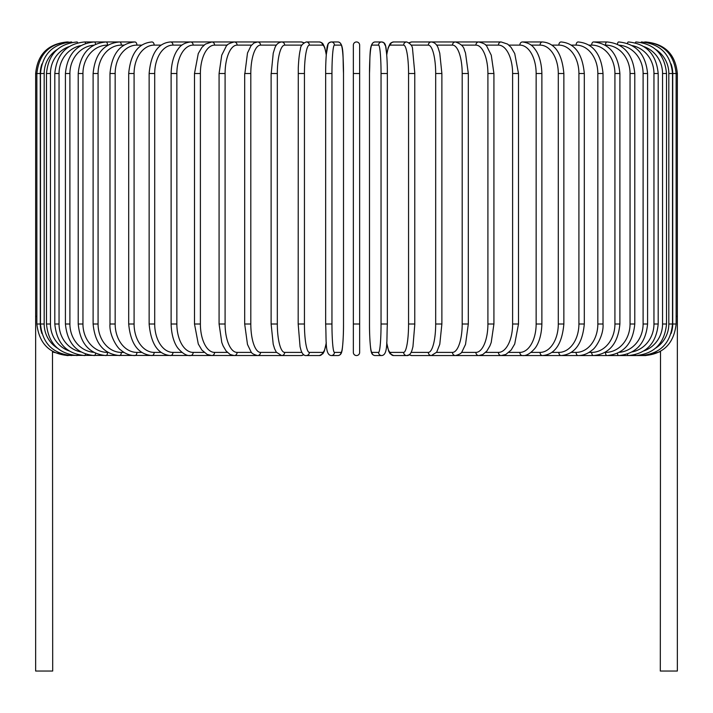 <?xml version="1.0" encoding="UTF-8"?>
<svg xmlns="http://www.w3.org/2000/svg" width="713" height="713" viewBox="0 0 713 713"><rect width="100%" height="100%" fill="white"/><g stroke="black" fill="none" stroke-linecap="round" stroke-linejoin="round"><path stroke-width="1.07" d="M359.655 352.4A3.155 3.155 0 0 1 356.5 355.555A3.155 3.155 0 0 1 353.345 352.4A3.155 3.155 0 0 0 356.5 355.555A3.155 3.155 0 0 0 359.655 352.4A3.155 3.155 0 0 1 356.5 355.555A3.155 3.155 0 0 1 353.345 352.4A3.155 3.155 0 0 0 356.5 355.555A3.155 3.155 0 0 0 359.655 352.4A3.155 3.155 0 0 1 356.5 355.555A3.155 3.155 0 0 1 353.345 352.4L353.345 45.115A3.155 3.155 0 0 1 356.5 41.96A3.155 3.155 0 0 1 359.655 45.115L359.655 352.4L359.655 324.005L353.345 324.005M41.933 63.965A28.395 28.288 90 0 0 40.285 73.51L35.65 73.51L35.65 316.429L36.862 316.429M35.65 316.429L35.65 671.04L52.691 671.04L52.495 351.277M359.655 45.115A3.155 3.155 0 0 0 356.5 41.96A3.155 3.155 0 0 0 353.345 45.115M660.505 351.277L660.309 671.04L677.35 671.04L677.35 316.429L676.138 316.429M645.8 355.537L660.407 351.669M67.2 355.537L52.691 352.017M67.2 41.978L67.2 41.96C48.029 43.832 37.522 54.348 35.65 73.51M68.386 42.129L68.296 41.96C49.491 43.546 39.01 54.063 36.862 73.51L36.862 324.005L40.285 324.005A28.395 28.288 90 0 0 41.933 333.55M40.285 73.51L40.285 324.005M68.386 355.386L301.225 355.555A3.155 3.048 90 0 0 303.497 354.495M40.481 73.51L44.179 73.51L44.179 324.005L40.481 324.005L40.481 73.51C42.343 54.322 52.717 43.805 71.594 41.96A3.155 0.544 -90 0 1 71.879 42.415M57.227 49.491A28.395 27.959 90 0 0 44.179 73.51M44.179 324.005A28.395 27.959 90 0 0 57.227 348.024M71.879 355.101A3.155 0.544 90 0 1 71.594 355.555C52.717 353.71 42.343 343.194 40.481 324.005M46.479 73.51L50.445 73.51L50.445 324.005L46.479 324.005L46.479 73.51C48.35 54.286 58.537 43.769 77.057 41.96A3.155 0.82 -90 0 1 77.628 42.842M69.009 46.639A28.395 27.424 90 0 0 50.445 73.51M50.445 324.005A28.395 27.424 90 0 0 69.009 350.876M77.628 354.664A3.155 0.82 90 0 1 77.057 355.555C58.537 353.746 48.35 343.229 46.479 324.005M54.812 73.51L59.045 73.51L59.045 324.005L54.812 324.005L54.812 73.51C56.684 54.233 66.63 43.716 84.642 41.96A3.155 1.078 -90 0 1 85.56 43.44M80.836 45.596A28.395 26.684 90 0 0 59.045 73.51M59.045 324.005A28.395 26.684 90 0 0 80.836 351.919M85.56 354.076A3.155 1.078 90 0 1 84.642 355.555C66.63 353.791 56.684 343.283 54.812 324.005M65.418 73.51L69.901 73.51L69.901 324.005L65.418 324.005L65.418 73.51C67.289 54.17 76.924 43.653 94.303 41.96A3.155 1.337 -90 0 1 95.587 44.242M93.706 45.195A28.395 25.73 90 0 0 69.901 73.51M69.901 324.005A28.395 25.73 90 0 0 93.706 352.32M95.587 353.274A3.155 1.337 90 0 1 94.303 355.555C76.924 353.862 67.289 343.345 65.418 324.005M78.216 73.51L82.949 73.51L82.949 324.005L78.216 324.005L78.216 73.51C80.088 54.081 89.339 43.564 105.961 41.96L84.642 41.96M107.984 45.115L107.538 45.115A28.395 24.59 90 0 0 82.949 73.51M107.538 45.115A3.155 1.578 -90 0 0 105.961 41.96L119.517 41.96A3.155 1.809 -90 0 1 121.326 45.115A28.395 23.262 90 0 0 98.073 73.51L98.073 324.005L93.109 324.005L93.109 73.51L98.073 73.51M82.949 324.005A28.395 24.59 90 0 0 107.538 352.4L107.984 352.4M107.538 352.4A3.155 1.578 90 0 1 105.961 355.555C89.339 353.951 80.088 343.434 78.216 324.005M123.991 45.115L121.326 45.115M98.073 324.005A28.395 23.262 90 0 0 121.326 352.4L123.991 352.4M121.326 352.4A3.155 1.809 90 0 1 119.517 355.555C103.786 354.058 94.981 343.541 93.109 324.005M109.98 73.51L115.158 73.51L115.158 324.005L109.98 324.005L109.98 73.51C111.843 53.831 120.149 43.315 134.882 41.96L119.517 41.96C103.786 43.448 94.981 53.965 93.109 73.51M141.753 45.115L136.914 45.115A28.395 21.746 90 0 0 115.158 73.51M136.914 45.115A3.155 2.032 -90 0 0 134.882 41.96M115.158 324.005A28.395 21.746 90 0 0 136.914 352.4L141.753 352.4M136.914 352.4A3.155 2.032 90 0 1 134.882 355.555C129.802 355.546 125.078 353.693 120.711 349.985C117.351 348.113 109.08 335.128 109.98 324.005M128.697 73.51L134.089 73.51L134.089 324.005L128.697 324.005L128.697 73.51C130.55 53.662 138.295 43.154 151.931 41.96A3.155 2.228 -90 0 1 154.16 45.115A28.395 20.08 90 0 0 134.089 73.51M161.12 45.115L154.16 45.115M134.089 324.005A28.395 20.08 90 0 0 154.16 352.4L161.12 352.4M154.16 352.4A3.155 2.228 90 0 1 151.931 355.555C138.295 354.361 130.55 343.844 128.697 324.005M149.133 73.51L154.703 73.51L154.703 324.005L149.133 324.005L149.133 73.51C150.96 53.457 158.099 42.949 170.541 41.96A3.155 2.415 -90 0 1 172.956 45.115A28.395 18.253 90 0 0 154.703 73.51M181.958 45.115L172.956 45.115M154.703 324.005A28.395 18.253 90 0 0 172.956 352.4L181.958 352.4M172.956 352.4A3.155 2.415 90 0 1 170.541 355.555C158.099 354.566 150.96 344.049 149.133 324.005M171.12 73.51L176.86 73.51L176.86 324.005L171.12 324.005L171.12 73.51C171.512 58.831 176.245 51.22 178.339 48.805C180.852 44.928 184.925 42.646 190.567 41.96L170.541 41.96M204.087 45.115L193.152 45.115A28.395 16.283 90 0 0 176.86 73.51M193.152 45.115A3.155 2.585 -90 0 0 190.567 41.96L211.85 41.96A3.155 2.736 -90 0 1 214.577 45.115A28.395 14.198 90 0 0 200.389 73.51L200.389 324.005L194.497 324.005L194.497 73.51L200.389 73.51M176.86 324.005A28.395 16.283 90 0 0 193.152 352.4L204.087 352.4M193.152 352.4A3.155 2.585 90 0 1 190.567 355.555C186.904 356.019 182.804 353.701 178.259 348.595C176.263 346.277 171.53 338.755 171.12 324.005M227.34 45.115L214.577 45.115M200.389 324.005A28.395 14.198 90 0 0 214.577 352.4L227.34 352.4M214.577 352.4A3.155 2.736 90 0 1 211.85 355.555L207.162 354.45L201.85 350.038L198.285 343.996L194.497 324.005M219.078 73.51L225.094 73.51L225.094 324.005L219.078 324.005L219.078 73.51L221.734 55.195L226.101 46.514C226.511 44.759 229.221 43.243 234.238 41.96L211.85 41.96L205.389 44.099L201.931 47.37L198.276 53.537L194.497 73.51M251.529 45.115L237.099 45.115A28.395 11.996 90 0 0 225.094 73.51M237.099 45.115A3.155 2.861 -90 0 0 234.238 41.96L257.553 41.96A3.155 2.968 -90 0 1 260.521 45.115A28.395 9.715 90 0 0 250.807 73.51L250.807 324.005L244.684 324.005L244.684 73.51L250.807 73.51M225.094 324.005A28.395 11.996 90 0 0 237.099 352.4L251.529 352.4M237.099 352.4A3.155 2.861 90 0 1 234.238 355.555L230.237 354.548L226.101 351.001L223.098 345.894L221.779 342.454L219.078 324.005M244.88 73.51L247.5 53.003L250.994 45.792L253.98 42.994L257.553 41.96L281.626 41.96A3.155 3.048 -90 0 1 284.674 45.115A28.395 7.353 90 0 0 277.321 73.51L277.321 324.005L271.118 324.005L271.118 73.51L277.321 73.51M276.457 45.115L260.521 45.115M250.807 324.005A28.395 9.715 90 0 0 260.521 352.4L276.457 352.4M260.521 352.4A3.155 2.968 90 0 1 257.553 355.555C253.65 354.53 251.457 353.247 250.967 351.696L247.473 344.415L244.684 324.005M271.225 73.51L273.231 53.217L274.576 48.823C275.788 44.75 278.141 42.468 281.626 41.96L301.225 41.96L303.907 42.709M301.902 45.115L284.674 45.115M277.321 324.005A28.395 7.353 90 0 0 284.674 352.4L301.902 352.4M303.497 43.021A3.155 3.048 -90 0 0 301.225 41.96M284.674 352.4A3.155 3.048 90 0 1 281.626 355.555L276.314 352.186L274.567 348.666L273.213 344.236L271.118 324.005M298.23 73.51L304.442 73.51L304.442 324.005L298.23 324.005M326.251 54.946A28.395 4.929 90 0 0 322.517 45.115L309.371 45.115A28.395 4.929 90 0 0 304.442 73.51M309.371 45.115A3.155 3.11 -90 0 0 306.26 41.96C302.365 43.671 300.414 46.113 300.423 49.295C300.333 49.634 298.925 53.947 298.275 67.94L298.177 324.005L300.048 346.607L300.904 349.905C302.205 353.942 303.996 355.823 306.26 355.555L319.415 355.555A3.155 3.11 90 0 0 322.517 352.4A28.395 4.929 90 0 0 326.251 342.57M304.442 324.005A28.395 4.929 90 0 0 309.371 352.4L322.517 352.4M322.517 45.115A3.155 3.11 -90 0 0 319.415 41.96L321.804 42.727L323.06 43.974L324.772 47.611L326.278 54.58L328.123 43.974L329.228 42.655L331.287 41.96A3.155 3.146 -90 0 1 334.433 45.115A28.395 2.478 90 0 0 331.955 73.51L331.955 324.005L325.654 324.005L325.654 73.51L331.955 73.51M309.371 352.4A3.155 3.11 90 0 1 306.26 355.555M331.955 324.005A28.395 2.478 90 0 0 334.433 352.4A3.155 3.146 90 0 1 331.287 355.555C324.887 354.967 326.501 340.992 325.654 324.005L325.654 73.51C325.565 57.815 327.089 45.632 327.329 46.283C327.739 43.591 329.058 42.147 331.287 41.96L337.882 41.96C344.281 42.548 342.668 56.523 343.514 73.51L343.506 73.51A28.395 2.478 90 0 0 341.028 45.115L334.433 45.115M343.506 324.005L343.506 73.51L343.514 324.005C343.604 339.691 342.08 351.883 341.848 351.233C341.429 353.924 340.11 355.368 337.882 355.555A3.155 3.146 90 0 0 341.028 352.4A28.395 2.478 90 0 0 343.506 324.005M334.433 352.4L341.028 352.4M341.028 45.115A3.155 3.146 -90 0 0 337.882 41.96M353.345 73.51L359.655 73.51M381.045 73.51L387.346 73.51L387.346 324.005L381.045 324.005L381.045 73.51A28.395 2.478 -90 0 0 378.567 45.115L371.972 45.115A28.395 2.478 -90 0 0 369.494 73.51L369.494 324.005A28.395 2.478 -90 0 0 371.972 352.4L378.567 352.4A28.395 2.478 -90 0 0 381.045 324.005M378.567 352.4A3.155 3.146 -90 0 0 381.713 355.555C388.113 354.967 386.499 340.992 387.346 324.005L387.346 73.51C387.435 57.815 385.911 45.632 385.671 46.283C385.261 43.591 383.942 42.147 381.713 41.96A3.155 3.146 90 0 0 378.567 45.115M386.749 342.57A28.395 4.929 -90 0 0 390.483 352.4L403.629 352.4A28.395 4.929 -90 0 0 408.558 324.005L408.558 73.51L414.823 73.51L412.577 49.295C412.586 46.113 410.635 43.671 406.74 41.96A3.155 3.11 90 0 0 403.629 45.115L390.483 45.115A3.155 3.11 90 0 1 393.585 41.96L391.196 42.727L389.94 43.974L388.228 47.611L386.722 54.58L385.671 46.283L383.772 42.655L381.713 41.96L375.118 41.96A3.155 3.146 90 0 0 371.972 45.115M375.118 41.96C368.719 42.548 370.332 56.523 369.486 73.51L369.486 324.005C369.396 339.691 370.92 351.883 371.152 351.233C371.571 353.924 372.89 355.368 375.118 355.555A3.155 3.146 -90 0 1 371.972 352.4M414.77 324.005L414.77 73.51M408.558 73.51A28.395 4.929 -90 0 0 403.629 45.115M390.483 45.115A28.395 4.929 -90 0 0 386.749 54.946M403.629 352.4A3.155 3.11 -90 0 0 406.74 355.555C409.004 355.823 410.795 353.942 412.096 349.905L412.952 346.607L414.823 324.005L408.558 324.005M386.722 342.935L388.638 351.072L390.1 353.746L393.585 355.555A3.155 3.11 -90 0 1 390.483 352.4M411.098 352.4L428.326 352.4A28.395 7.353 -90 0 0 435.679 324.005L435.679 73.51L441.882 73.51L439.769 53.217L438.424 48.823C437.212 44.75 434.859 42.468 431.374 41.96A3.155 3.048 90 0 0 428.326 45.115L411.098 45.115M435.679 73.51A28.395 7.353 -90 0 0 428.326 45.115M441.775 324.005L435.679 324.005M436.543 352.4L452.479 352.4A28.395 9.715 -90 0 0 462.193 324.005L462.193 73.51L468.316 73.51L465.5 53.003L464.448 50.177C463.78 46.505 460.785 43.76 455.447 41.96L411.775 41.96A3.155 3.048 90 0 0 409.503 43.021M393.585 355.555L406.74 355.555L409.093 354.807L411.775 355.555A3.155 3.048 -90 0 1 409.503 354.495M645.8 355.555L431.374 355.555A3.155 3.048 -90 0 1 428.326 352.4M461.471 352.4L475.901 352.4A28.395 11.996 -90 0 0 487.906 324.005L487.906 73.51L493.922 73.51L491.266 55.195L486.899 46.514C486.489 44.759 483.779 43.243 478.762 41.96L455.447 41.96A3.155 2.968 90 0 0 452.479 45.115L436.543 45.115M462.193 73.51A28.395 9.715 -90 0 0 452.479 45.115M468.12 324.005L462.193 324.005M468.316 73.51L468.316 324.005L465.527 344.415L462.033 351.696C461.543 353.247 459.35 354.53 455.447 355.555A3.155 2.968 -90 0 1 452.479 352.4M485.66 352.4L498.423 352.4A28.395 14.198 -90 0 0 512.611 324.005L512.611 73.51L518.503 73.51L514.724 53.537L511.069 47.37L507.611 44.099L501.15 41.96L478.762 41.96A3.155 2.861 90 0 0 475.901 45.115L461.471 45.115M487.906 73.51A28.395 11.996 -90 0 0 475.901 45.115M493.922 73.51L493.922 324.005L487.906 324.005M493.922 324.005L491.221 342.454L489.902 345.894L486.899 351.001L482.763 354.548L478.762 355.555A3.155 2.861 -90 0 1 475.901 352.4M501.15 41.96A3.155 2.736 90 0 0 498.423 45.115L485.66 45.115M512.611 73.51A28.395 14.198 -90 0 0 498.423 45.115M518.503 73.51L518.503 324.005L512.611 324.005M518.503 324.005L514.715 343.996L511.15 350.038L505.838 354.45L501.15 355.555A3.155 2.736 -90 0 1 498.423 352.4M508.913 352.4L519.848 352.4A28.395 16.283 -90 0 0 536.14 324.005L536.14 73.51L541.88 73.51C541.488 58.831 536.755 51.22 534.661 48.805C532.148 44.928 528.075 42.646 522.433 41.96A3.155 2.585 90 0 0 519.848 45.115L508.913 45.115M536.14 73.51A28.395 16.283 -90 0 0 519.848 45.115M541.88 73.51L541.88 324.005L536.14 324.005M541.88 324.005C541.47 338.755 536.737 346.277 534.741 348.595C530.196 353.701 526.096 356.019 522.433 355.555A3.155 2.585 -90 0 1 519.848 352.4M531.042 352.4L540.044 352.4A28.395 18.253 -90 0 0 558.297 324.005L558.297 73.51L563.867 73.51C562.04 53.457 554.901 42.949 542.459 41.96A3.155 2.415 90 0 0 540.044 45.115L531.042 45.115M558.297 73.51A28.395 18.253 -90 0 0 540.044 45.115M563.867 73.51L563.867 324.005L558.297 324.005M563.867 324.005C562.04 344.049 554.901 354.566 542.459 355.555A3.155 2.415 -90 0 1 540.044 352.4M551.88 352.4L558.84 352.4A28.395 20.08 -90 0 0 578.911 324.005L578.911 73.51L584.303 73.51C582.45 53.662 574.705 43.154 561.069 41.96A3.155 2.228 90 0 0 558.84 45.115L551.88 45.115M578.911 73.51A28.395 20.08 -90 0 0 558.84 45.115M584.303 73.51L584.303 324.005L578.911 324.005M584.303 324.005C582.45 343.844 574.705 354.361 561.069 355.555A3.155 2.228 -90 0 1 558.84 352.4M571.247 352.4L576.086 352.4A28.395 21.746 -90 0 0 597.842 324.005L597.842 73.51L603.02 73.51C601.157 53.831 592.851 43.315 578.118 41.96A3.155 2.032 90 0 0 576.086 45.115L571.247 45.115M597.842 73.51A28.395 21.746 -90 0 0 576.086 45.115M603.02 73.51L603.02 324.005L597.842 324.005M603.02 324.005C603.92 335.128 595.649 348.113 592.289 349.985C587.922 353.693 583.198 355.546 578.118 355.555A3.155 2.032 -90 0 1 576.086 352.4M589.009 352.4L591.674 352.4A28.395 23.262 -90 0 0 614.927 324.005L614.927 73.51L619.891 73.51C618.019 53.965 609.214 43.448 593.483 41.96A3.155 1.809 90 0 0 591.674 45.115L589.009 45.115M614.927 73.51A28.395 23.262 -90 0 0 591.674 45.115M619.891 73.51L619.891 324.005L614.927 324.005M619.891 324.005C618.019 343.541 609.214 354.058 593.483 355.555A3.155 1.809 -90 0 1 591.674 352.4M605.016 352.4L605.462 352.4A28.395 24.59 -90 0 0 630.051 324.005L630.051 73.51L634.784 73.51C632.912 54.081 623.661 43.564 607.039 41.96A3.155 1.578 90 0 0 605.462 45.115L605.016 45.115M630.051 73.51A28.395 24.59 -90 0 0 605.462 45.115M634.784 73.51L634.784 324.005L630.051 324.005M634.784 324.005C632.912 343.434 623.661 353.951 607.039 355.555A3.155 1.578 -90 0 1 605.462 352.4M619.294 352.32A28.395 25.73 -90 0 0 643.099 324.005L643.099 73.51L647.582 73.51C645.711 54.17 636.076 43.653 618.697 41.96A3.155 1.337 90 0 0 617.413 44.242M643.099 73.51A28.395 25.73 -90 0 0 619.294 45.195M647.582 73.51L647.582 324.005L643.099 324.005M647.582 324.005C645.711 343.345 636.076 353.862 618.697 355.555A3.155 1.337 -90 0 1 617.413 353.274M632.164 351.919A28.395 26.684 -90 0 0 653.955 324.005L653.955 73.51L658.188 73.51C656.317 54.233 646.37 43.716 628.358 41.96A3.155 1.078 90 0 0 627.44 43.44M653.955 73.51A28.395 26.684 -90 0 0 632.164 45.596M658.188 73.51L658.188 324.005L653.955 324.005M658.188 324.005C656.317 343.283 646.37 353.791 628.358 355.555A3.155 1.078 -90 0 1 627.44 354.076M643.991 350.876A28.395 27.424 -90 0 0 662.555 324.005L662.555 73.51L666.521 73.51C664.65 54.286 654.463 43.769 635.943 41.96A3.155 0.82 90 0 0 635.372 42.842M662.555 73.51A28.395 27.424 -90 0 0 643.991 46.639M666.521 73.51L666.521 324.005L662.555 324.005M666.521 324.005C664.65 343.229 654.463 353.746 635.943 355.555A3.155 0.82 -90 0 1 635.372 354.664M655.773 348.024A28.395 27.959 -90 0 0 668.821 324.005L668.821 73.51L672.519 73.51C670.657 54.322 660.283 43.805 641.406 41.96A3.155 0.544 90 0 0 641.121 42.415M668.821 73.51A28.395 27.959 -90 0 0 655.773 49.491M672.519 73.51L672.519 324.005L668.821 324.005M672.519 324.005C670.657 343.194 660.283 353.71 641.406 355.555A3.155 0.544 -90 0 1 641.121 355.101M671.067 333.55A28.395 28.288 -90 0 0 672.715 324.005L672.715 73.51L677.35 73.51L677.35 316.429M644.614 355.386L644.704 355.555C663.447 354.031 673.928 343.514 676.138 324.005L676.138 73.51C673.99 54.063 663.509 43.546 644.704 41.96L644.614 42.129M672.715 73.51A28.395 28.288 -90 0 0 671.067 63.965M676.138 324.005L672.715 324.005M645.8 41.96L645.8 41.978C664.971 43.832 675.478 54.348 677.35 73.51M67.2 355.555L68.296 355.555C49.553 354.031 39.072 343.514 36.862 324.005M303.907 354.807L301.225 355.555M326.278 54.58L324.772 47.611L321.804 42.727L319.415 41.96L306.26 41.96M326.278 342.935L324.362 351.072L322.9 353.746L319.415 355.555M343.514 324.005C343.604 339.691 342.08 351.883 341.848 351.233C341.429 353.924 340.11 355.368 337.882 355.555L331.287 355.555M381.713 355.555L375.118 355.555C372.89 355.368 371.571 353.924 371.152 351.233C370.92 351.883 369.396 339.691 369.486 324.005M393.585 41.96L406.74 41.96M441.882 73.51L441.882 324.005L439.787 344.236L436.686 352.186L431.374 355.555L411.775 355.555M411.775 41.96L409.093 42.709M522.433 41.96L542.459 41.96M593.483 41.96L607.039 41.96M455.447 41.96L463.29 41.96"/></g></svg>
